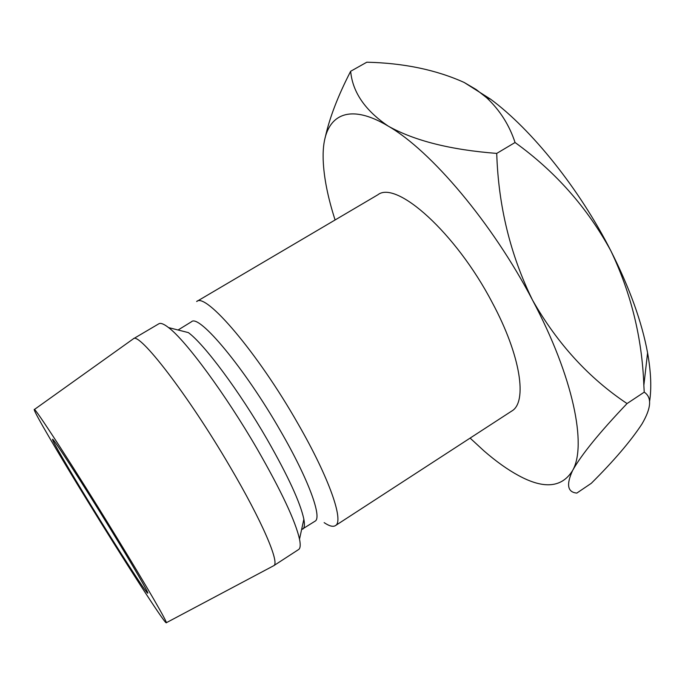 <?xml version="1.0" encoding="UTF-8"?>
<svg xmlns="http://www.w3.org/2000/svg" width="685" height="685" viewBox="0 0 685 685"><rect width="100%" height="100%" fill="white"/><g stroke="black" fill="none" stroke-linecap="round" stroke-linejoin="round"><path stroke-width="1.03" d="M110.799 529.565C133.267 566.204 149.013 593.407 147.763 593.141C147.001 594.374 117.323 548.257 90.643 504.734C69.176 469.782 51.512 439.59 52.565 439.333C52.402 436.825 81.952 482.437 110.799 529.565M335.376 525.643L511.661 411.103C527.596 402.36 520.925 355.78 492.138 302.376C455.713 232.635 396.221 179.907 377.786 194.823L196.655 301.52C205.569 291.973 257.637 352.638 297.975 423.698C329.468 478.293 344.29 521.55 335.376 525.643C332.987 527.082 329.245 526.08 324.151 522.638M301.606 529.556L314.989 521.225C322.498 517.843 308.584 479.354 280.507 430.942C244.613 368.128 198.933 313.67 191.509 321.736L178.083 329.999M302.736 529.145C304.5 528.015 304.876 524.701 303.857 519.221C300.381 502.773 288.128 476.144 267.09 439.316C239.382 391.255 204.061 343.938 188.341 332.593L168.578 327.601C163.912 323.971 160.667 322.703 158.843 323.791L133.318 338.827C138.747 331.249 188.015 394.817 229.783 466.314C262.244 521.302 280.071 563.301 273.743 565.69L166.292 622.742M273.743 565.69L298.574 549.55C300.364 548.402 300.681 544.935 299.516 539.138C295.449 521.122 281.372 491.119 257.277 449.129C225.511 394.26 185.524 340.154 168.578 327.601M115.337 535.165C74.263 468.035 33.034 404.527 34.25 409.604C33.531 411.171 58.302 453.384 87.355 500.666C123.343 559.38 164.1 622.811 166.207 622.793C168.587 624.215 147.206 587.131 115.337 535.165M335.093 219.971C327.824 197.443 323.851 177.432 323.183 159.956L323.132 156.976C322.532 117.82 345.043 100.173 388.378 126.203C365.165 110.525 352.587 92.218 350.651 71.274C337.919 95.977 329.434 118.085 325.195 137.599M350.651 71.274L366.8 62.207C403.688 63.063 436.157 69.819 464.207 82.483L490.537 99.145C531.671 129.491 579.442 188.88 610.849 250.821C631.108 293.24 642.11 338.09 643.849 385.364L644.225 392.162C652.103 397.377 651.332 408.012 641.931 424.058C630.722 441.114 613.846 460.868 591.292 483.31L576.821 493.089C567.522 492.215 566.11 484.706 572.583 470.544C581.257 454.908 599.418 432.586 627.049 403.559C588.766 378.026 557.265 343.553 532.536 300.124C573.491 377.272 587.045 445.721 572.583 470.544C561.94 487.694 543.916 489.355 518.511 475.527C507.499 469.559 495.974 461.339 483.944 450.867L470.115 438.1M532.536 300.124C492.395 223.096 430.874 150.64 388.378 126.203C414.588 140.785 450.704 149.852 496.728 153.406C498.38 205.937 510.316 254.846 532.536 300.124M464.207 82.483L476.186 89.538L486.624 97.732C499.862 110.165 509.34 125.09 515.06 142.506C555.432 171.61 587.362 207.718 610.849 250.821C629.678 288.094 641.922 322.113 647.582 352.861C651.015 372.118 651.666 388.429 649.534 401.812M644.225 392.162L627.049 403.559M515.06 142.506L496.728 153.406M34.327 409.544L132.993 339.075M303.857 519.221L299.516 539.138M490.537 99.145L486.624 97.724M647.582 352.861L643.849 385.364"/></g></svg>
